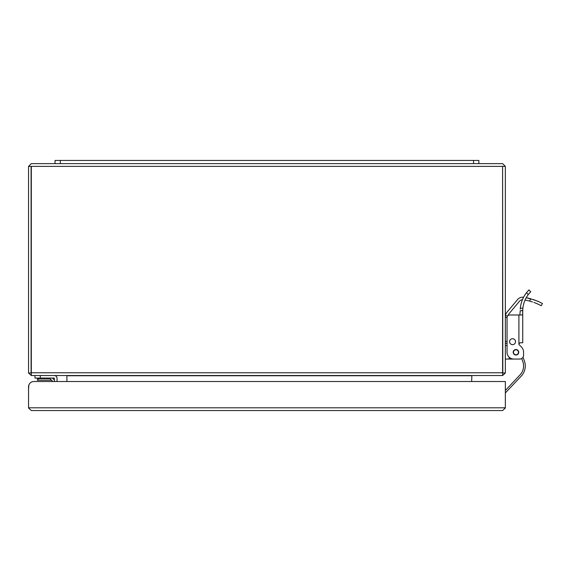 <?xml version="1.0" encoding="UTF-8"?>
<svg xmlns="http://www.w3.org/2000/svg" width="571" height="571" viewBox="0 0 571 571"><rect width="100%" height="100%" fill="white"/><g stroke="black" fill="none" stroke-linecap="round" stroke-linejoin="round"><path stroke-width="0.86" d="M31.091 166.382L31.091 372.991L28.55 372.991L28.55 166.382L31.305 163.627L28.55 166.382L502.594 166.382L502.594 372.777L31.305 372.777L31.305 166.382M502.808 166.382L505.349 166.382L502.594 163.627L505.349 166.382L505.349 372.991L502.808 372.991L502.594 166.382M31.305 163.627L502.594 163.627M505.342 372.991L502.594 375.532L502.594 372.777M31.305 372.777L31.305 375.532L502.594 375.532M31.305 375.532L28.557 372.991M502.808 381.521L471.653 381.521L471.867 375.532M66.693 375.532L67.05 375.532M66.907 375.747L66.907 381.521L57.029 381.521L57.029 378.288A2.755 2.755 0 0 0 54.274 375.532M38.592 378.659L37.236 380.215L51.54 380.215L52.839 381.521L49.399 378.081M34.988 375.532L34.988 378.081L40.284 378.081L40.284 375.532M54.481 381.521L54.274 378.081L40.284 378.081M57.029 381.521L57.029 378.288M37.322 378.081L37.322 378.659L49.977 378.659M523.029 357.21L524.349 360.793A14.832 14.832 0 0 1 521.223 376.118L505.349 392.927M505.349 390.457L519.988 374.954A13.14 13.14 0 0 0 522.758 361.386L521.708 358.531M532.522 301.966L529.538 301.074A52.975 52.975 0 0 0 525.049 300.089M530.859 298.797L526.219 297.719A55.523 55.523 0 0 1 530.78 298.776C545.94 304.593 545.94 304.593 530.78 298.776L529.538 301.074C544.741 306.791 544.741 306.791 529.538 301.074M522.522 299.746L521.459 299.896L522.522 299.746M521.337 346.882L519.26 344.813A1.199 1.199 0 0 1 518.911 343.963A1.199 1.199 0 0 0 519.26 344.813L521.337 346.882A7.63 7.63 0 0 1 523.571 352.278L523.571 355.248A3.811 3.811 0 0 1 519.76 359.059L513.829 359.059A6.781 6.781 0 0 1 507.048 352.278L507.048 317.526L505.349 317.526M507.048 345.498L505.499 345.498L505.349 344.934M505.349 359.059L509.168 359.059L509.168 357.203M515.948 359.059L509.168 359.059M507.69 315.834L505.442 315.834L505.349 317.069L505.442 315.834A8.051 8.051 0 0 1 507.234 311.894L517.654 299.475A6.36 6.36 0 0 1 523.379 297.255A55.523 55.523 0 0 1 523.571 297.284M522.429 299.746A3.811 3.811 0 0 0 519.603 301.11L509.182 313.529A5.51 5.51 0 0 0 508.14 315.435M522.201 297.213L523.379 297.255M537.903 304.065L541.237 305.728L542.45 303.494L538.796 301.681M538.703 301.638L533.214 299.511M526.219 297.719L535.362 300.267M537.454 301.095L538.974 301.759M529.681 301.117L531.565 301.659M534.42 302.63L535.983 303.237M537.839 304.036L535.969 303.23M535.006 302.851L533.935 302.452M532.036 301.809L531.066 301.509M515.948 355.034A2.755 2.755 0 0 1 513.193 352.278A2.755 2.755 0 0 1 515.948 349.523A2.755 2.755 0 0 1 518.704 352.278A2.755 2.755 0 0 1 515.948 355.034M520.252 309.189L520.331 308.204A30.17 30.17 0 0 1 526.455 292.752L528.974 289.882L530.58 291.874M522.736 310.545L520.188 310.745L520.181 311.166L520.188 310.745L522.729 310.745L522.886 308.204L520.331 308.204L520.252 309.161M522.058 300.71L521.637 301.916M522.729 325.156L522.729 310.745L522.629 314.985L518.911 314.985L518.911 343.963L520.11 342.764L522.729 342.764L522.729 327.697M519.86 314.985L520.181 311.166M530.78 291.674L528.275 294.565L530.78 291.674M522.886 308.204A27.629 27.629 0 0 1 528.275 294.565L526.455 292.752M524.057 302.694L524.478 301.495L524.057 302.694M526.912 296.549L527.611 295.485L526.912 296.549M522.729 314.807L522.729 342.764M523.571 352.278L523.571 355.248M519.76 359.059L513.829 359.059M507.048 317.526A2.541 2.541 0 0 1 509.589 314.985L518.911 314.985M515.52 341.686A2.969 2.969 0 0 1 512.558 344.648A2.969 2.969 0 0 1 509.589 341.686A2.969 2.969 0 0 1 512.558 338.717A2.969 2.969 0 0 1 515.52 341.686M518.447 352.278A2.505 2.505 0 0 1 515.948 354.784A2.505 2.505 0 0 1 513.443 352.278A2.505 2.505 0 0 1 515.948 349.78A2.505 2.505 0 0 1 518.447 352.278M55.037 163.627L55.037 160.444L478.862 160.444L478.862 163.627M28.557 408.008L31.305 410.556L28.557 408.008L28.55 386.824A5.296 5.296 0 0 1 33.846 381.521L505.349 381.521L505.349 408.008L502.594 410.556L505.342 408.008M31.305 410.556L502.594 410.556M52.839 381.521L33.846 381.521M28.55 389.365L28.828 385.125M471.539 375.747L67.05 375.747M54.481 380.165L52.396 378.081M507.048 341.387L505.349 341.387M505.349 343.278L507.048 343.278M473.566 160.444L473.566 163.627M60.333 160.444L60.333 163.627M28.55 407.801L505.349 407.801"/></g></svg>
